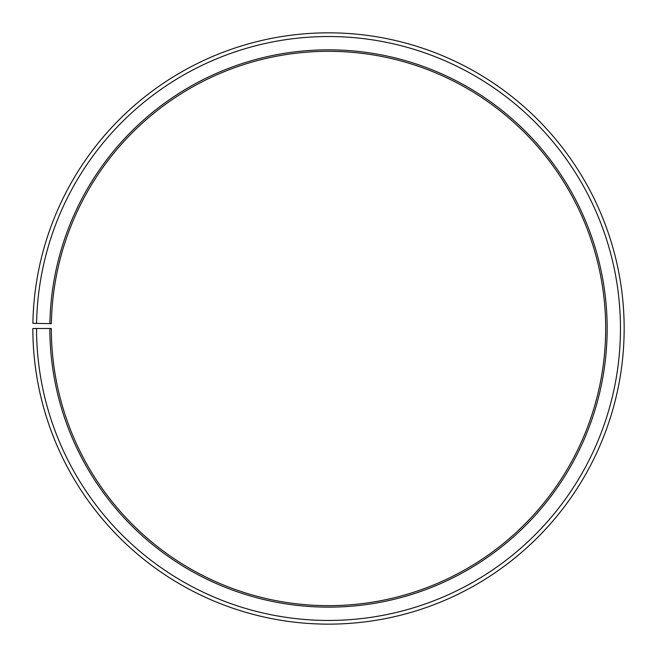 <?xml version="1.0" encoding="UTF-8"?>
<svg xmlns="http://www.w3.org/2000/svg" width="657" height="657" viewBox="0 0 657 657"><rect width="100%" height="100%" fill="white"/><g stroke="black" fill="none" stroke-linecap="round" stroke-linejoin="round"><path stroke-width="0.99" d="M51.369 323.655A277.18 277.18 0 0 1 469.878 90.075A277.18 277.18 0 0 1 465.698 569.332A277.18 277.18 0 0 1 51.328 328.492L49.85 328.492A278.658 278.658 0 0 0 466.429 570.621A278.658 278.658 0 0 0 470.634 88.802A278.658 278.658 0 0 0 49.891 323.622L51.369 323.655M36.546 328.492A291.963 291.963 0 0 0 473.015 582.176A291.963 291.963 0 0 0 477.417 77.362A291.963 291.963 0 0 0 36.587 323.392L32.891 323.326A295.658 295.658 0 0 1 479.306 74.184A295.658 295.658 0 0 1 474.839 585.387A295.658 295.658 0 0 1 32.85 328.492L49.85 328.492M36.587 323.392L49.891 323.622"/></g></svg>
